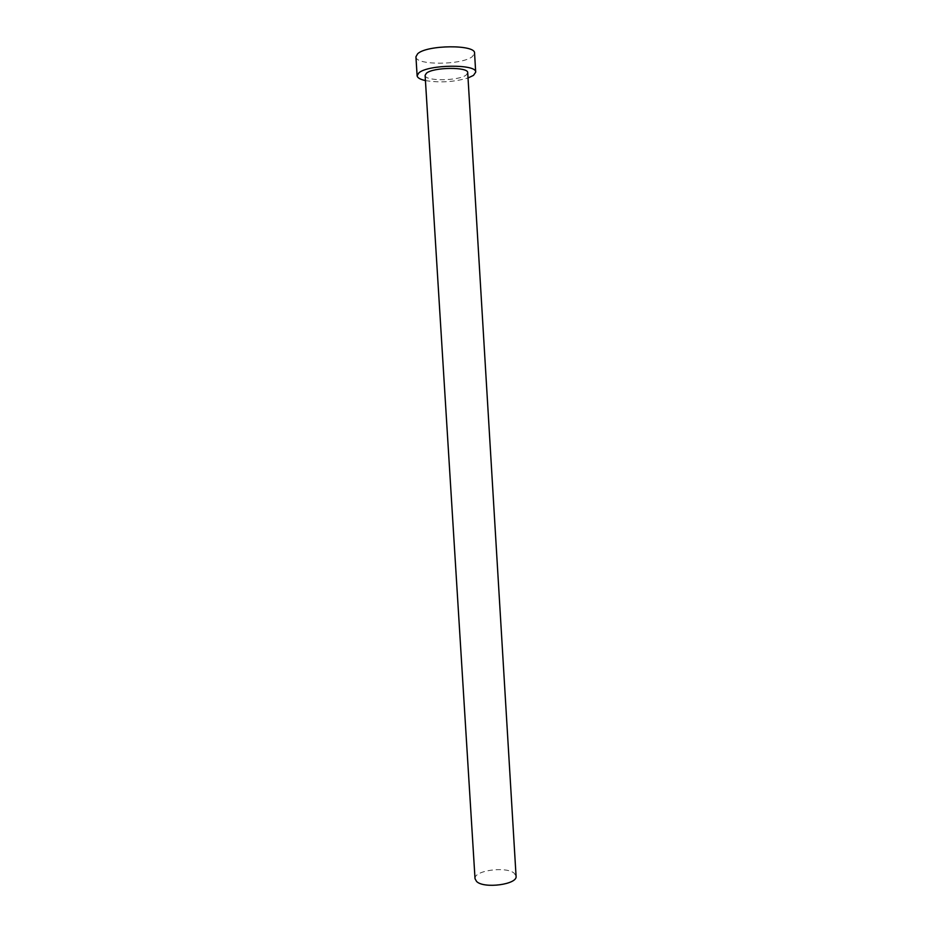 <?xml version="1.0" encoding="UTF-8"?>
<svg xmlns="http://www.w3.org/2000/svg" width="932" height="932" viewBox="0 0 932 932"><rect width="100%" height="100%" fill="white"/><g stroke="black" fill="none" stroke-linecap="round" stroke-linejoin="round"><path stroke-width="0.7" stroke-dasharray="4.66 3.5" d="M475.029 878.725C473.631 870.5 506.344 866.014 514.266 873.272L516.072 876.22M425.108 75.352C424.573 81.352 458.754 81.049 466.163 75.038L467.713 72.743M425.435 80.583C439.834 82.913 454.024 82.039 468.027 77.973M415.928 56.782C415.299 65.508 462.051 65.24 472.384 56.572L474.563 53.194"/><path stroke-width="1.4" d="M476.59 881.462L475.029 878.725L425.108 75.352L426.413 73.244C433.159 67.081 468.61 66.708 467.713 72.743L516.072 876.22C517.773 884.445 483.918 889.012 476.59 881.462M468.027 77.973L473.503 75.376L475.693 72.172C477.021 63.854 427.951 64.39 418.852 72.894L417.117 75.76C417.385 77.799 420.157 79.406 425.435 80.583M475.693 72.172L474.563 53.194C475.868 44.398 426.728 44.794 417.653 53.765L415.928 56.782L417.117 75.76"/></g></svg>
